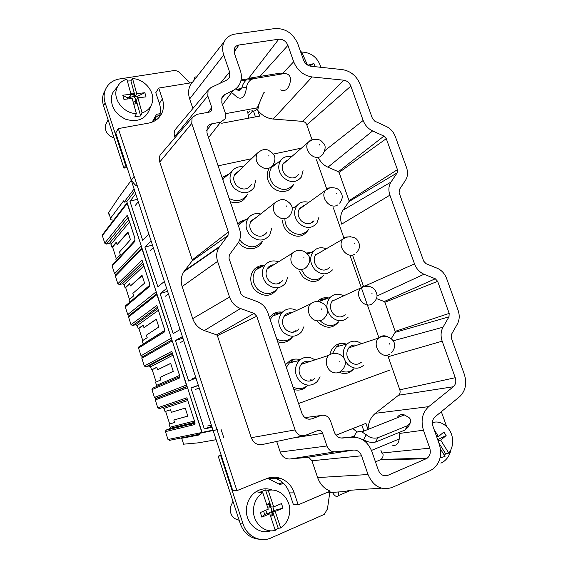 <?xml version="1.0" encoding="UTF-8"?>
<svg xmlns="http://www.w3.org/2000/svg" width="568" height="568" viewBox="0 0 568 568"><rect width="100%" height="100%" fill="white"/><g stroke="black" fill="none" stroke-linecap="round" stroke-linejoin="round"><path stroke-width="0.85" d="M255.465 116.887L253.456 111.065M221.697 123.263L259.69 116.092L257.673 110.249L259.271 103.255M361.575 455.792C359.991 451.887 357.357 449.977 353.672 450.048L307.196 457.368L308.985 457.595L311.938 460.755L361.575 455.792L368.021 474.536C373.368 486.471 381.398 490.787 392.105 487.472L430.274 470.602L433.533 468.635C440.328 462.387 442.238 454.208 439.27 444.105L432.965 426.263C431.836 422.464 432.482 419.361 434.903 416.962L459.81 396.535C465.604 390.77 467.095 383.329 464.29 374.213L451.255 337.91L451.446 334.424L457.354 324.051C459.547 319.919 459.796 315.346 458.106 310.334L446.604 278.483C444.709 273.584 441.592 270.176 437.239 268.259L426.021 263.68L423.664 261.102L422.358 257.481L399.126 192.8L399.382 189.549L405.516 180.276C407.803 176.57 408.129 172.303 406.496 167.468L395.378 136.682C393.546 131.932 390.443 128.496 386.077 126.359L374.809 121.183L372.466 118.584L360.19 84.426C356.668 75.991 350.768 71.064 342.497 69.63L310.902 66.229C307.466 65.639 305.023 63.616 303.582 60.158L297.831 43.878C293.088 33.327 285.477 28.223 274.99 28.549L235.152 34.066C230.168 34.847 226.533 37.36 224.261 41.599C222.308 45.625 222.131 50.083 223.735 54.968L189.662 98.91C188.043 93.876 188.271 89.24 190.358 85.015L191.849 82.672L158.728 88.061L162.363 98.924C163.996 103.987 163.825 108.744 161.852 113.195C159.253 118.527 154.851 121.829 148.631 123.1L118.307 128.595L115.751 132.919L131.272 180.297L118.669 197.614L108.658 212.553L108.815 214.2M221.456 99.031L224.75 94.544L233.129 90.454C236.103 88.977 238.319 86.769 239.781 83.837C241.719 79.697 241.883 75.182 240.264 70.297L234.414 53.371L234.541 48.188C235.422 46.406 236.884 45.348 238.936 45.007L278.739 39.227C282.942 39.064 286.002 41.109 287.919 45.362L293.684 61.742C297.32 70.446 303.447 75.508 312.088 76.95L273.215 119.06C267.109 118.421 261.926 115.481 257.673 110.249M273.215 119.06L302.495 121.36C304.526 121.651 305.967 122.816 306.805 124.861L311.946 139.501M306.805 124.861L350.861 86.109L363.165 120.48C365.018 125.287 368.163 128.773 372.608 130.931L327.921 167.191C323.824 165.345 320.721 162.313 318.605 158.103M327.921 167.191L338.393 171.706L339.075 172.452L349.036 200.674L348.944 201.612L397.174 172.857L397.437 169.64L386.283 138.67L383.94 136.079L338.393 171.706M397.174 172.857L390.969 182.101C388.618 185.85 388.264 190.202 389.904 195.151L341.659 224.14C339.955 218.872 340.417 214.214 343.036 210.16L348.944 201.612M352.586 255.266L363.477 286.293M376.506 298.569L384.202 301.53L384.891 302.275L395.158 331.378L395.087 332.379L448.99 316.837L449.189 313.394L437.651 281.345L435.294 278.774L384.202 301.53M391.21 338.784L395.087 332.379M448.99 316.837L443.019 327.196C440.754 331.378 440.477 336.043 442.181 341.176L388.2 356.725L387.688 355.014M388.2 356.725L399.822 389.825C400.475 392.069 400.05 393.873 398.53 395.236L375.384 413.312C370.712 417.153 368.284 422.514 368.092 429.394M368.007 429.422L365.92 423.366L335.993 435.173M162.519 152.288L160.204 154.993C159.125 157.151 158.976 159.487 159.764 161.994L192.247 259.888L192.083 260.946L227.995 235.486L228.364 232.021L191.764 123.476L192.069 117.739L196.706 114.381L209.386 112.088L211.63 110.49L211.793 107.615L207.81 95.921L174.688 136.618L175.036 137.655M227.853 235.684L219.12 247.286C216.507 251.525 215.996 256.225 217.594 261.386L229.543 297.078C231.566 302.63 235.223 306.443 240.527 308.516L204.31 330.576C198.672 328.446 194.81 324.463 192.708 318.634L182.136 286.556C180.489 281.124 181.078 276.154 183.918 271.646L192.083 260.946M292.421 438.12L322.617 433.32C321.552 430.92 319.89 430.011 317.618 430.608L305.257 435.393C300.635 436.615 297.249 434.79 295.09 429.919L256.757 316.227L254.038 313.394L240.527 308.516M322.617 433.32L326.927 445.986C328.531 449.948 331.222 451.887 334.985 451.808L290.035 459.008C285.406 459.121 282.133 456.793 280.223 452.029L276.687 441.464M353.672 450.048L334.985 451.808M207.81 95.921L208.087 90.312L210.827 87.671L226.696 80.081L229.302 77.596L229.593 72.008L223.735 54.968M224.75 94.544L221.996 97.32L221.811 102.78L225.368 113.209L225.141 118.818L220.654 122.163L211.8 123.824C209.67 124.271 208.129 125.436 207.178 127.324L206.965 132.926L239.561 229.195C241.102 234.037 240.711 238.503 238.39 242.607L229.323 254.918L229.018 258.326L240.939 293.777L243.665 296.624L257.098 301.537C262.288 303.596 265.888 307.359 267.883 312.819L301.92 413.341C304.065 418.169 307.416 420 311.981 418.829L308.779 419.234M312.088 76.95L343.746 80.18L302.495 121.36M350.861 86.109C349.441 82.715 347.069 80.741 343.746 80.18M372.608 130.931L383.94 136.079M389.904 195.151L414.505 263.879C416.422 268.849 419.589 272.299 424.019 274.23L435.294 278.774M442.181 341.176L455.259 377.713L399.822 389.825M375.455 461.855L380.219 459.853L426.114 458.774L427.25 458.127C430.125 455.671 430.963 452.355 429.756 448.166L423.437 430.203C420.583 420.412 422.336 412.56 428.698 406.638L453.321 386.751C455.749 384.479 456.395 381.462 455.259 377.713M426.114 458.774L387.901 475.317L382.825 475.281M311.981 418.829L320.622 415.563C325.123 414.413 328.425 416.223 330.533 420.995L334.374 432.248C335.972 436.174 338.635 438.105 342.362 438.056L352.252 437.19C361.411 437.062 367.957 441.84 371.884 451.524L378.316 470.141C380.432 474.883 383.627 476.609 387.901 475.317M108.658 212.553L110.511 218.268L123.632 200.831L124.072 202.187L126.792 201.583L202.101 432.418L199.425 433.391L199.886 434.818L181.348 438.347M110.511 218.268L110.611 219.759L113.614 220.214M361.809 424.992L363.903 431.062M380.808 450.041L381.845 453.03L383.059 454.372C383.208 456.565 382.512 458.248 380.979 459.434L427.25 458.127M327.786 492.172L330.959 492.463L345.003 491.533L349.568 490.298L381.433 488.175M295.09 429.919L251.241 437.701L217.381 335.652L216.6 334.843L204.31 330.576M251.241 437.701C253.811 443.558 257.936 445.738 263.616 444.24L303.078 435.862M307.196 457.368L290.035 459.008M311.938 460.755L317.633 477.596C320.068 484.291 324.271 488.8 330.256 491.121L298.186 504.824L294.188 492.868L289.481 492.896C285.988 483.673 279.768 478.526 270.822 477.454M192.893 108.481L189.662 98.91M177.152 127.296L175.093 129.76C174.035 131.861 173.9 134.147 174.688 136.618M380.219 459.853L380.979 459.434M118.307 128.595L137.087 185.218L136.512 185.928L135.866 185.736L131.272 180.297L134.105 188.945L124.072 202.187M155.689 120.324L155.589 117.576L157.79 115.879L159.651 115.545C160.829 111.662 160.744 107.636 159.381 103.461L155.788 92.719L158.728 88.061M298.186 504.824L293.429 504.711L289.481 492.896M137.087 185.218L236.927 490.638L266.669 478.632C277.433 474.024 290.404 480.833 294.188 492.868M223.799 437.715L220.98 429.138L223.799 437.715M213.114 430.104L202.101 432.418M211.864 426.284L204.31 428.954L212.176 427.228M204.31 428.954L190.933 388.008L198.417 385.232M182.981 338.13L175.427 340.544L188.654 381.036L196.074 378.075M175.427 340.544L182.47 336.561M167.645 291.327L160.098 293.606L173.176 333.65L180.148 329.49M160.098 293.606L166.701 288.445M152.48 245.035L144.932 247.179L157.868 286.783L164.415 281.451M144.932 247.179L151.116 240.867M137.477 199.24L129.93 201.264L142.724 240.434L148.851 233.952M129.93 201.264L135.702 193.823M134.815 191.104L126.792 201.583M199.425 433.391L217.288 429.635M216.096 439.71L198.473 442.827L183.244 444.211M134.105 188.945L232.802 490.702L236.927 490.638M159.651 115.545L158.799 117.718M216.955 429.756L213.099 430.558M136.512 185.928L137.051 185.225M131.272 180.297L134.027 176.513M135.61 184.962L135.944 185.644M198.488 385.459L190.933 388.008M303.071 170.677L301.388 177.053C296.219 183.052 290.078 183.095 282.963 177.195C278.249 171.557 277.482 165.991 280.663 160.503L271.497 167.475L273.236 165.579L276.396 163.747M293.131 184.678C287.713 190.962 281.288 191.04 273.854 184.898C268.934 179.034 268.146 173.226 271.497 167.475M291.561 156.612C286.961 155.753 283.325 157.052 280.663 160.503M287.365 160.254L283.524 163.08C281.387 166.978 281.969 170.89 285.271 174.816C290.234 178.977 294.579 178.998 298.299 174.88L298.69 174.22M293.486 184.351C290.631 192.687 278.632 194.086 271.866 186.673C266.79 180.695 265.838 174.667 269.019 168.597M273.314 164.656L276.637 163.563M332.472 269.892C327.239 275.21 321.41 275.161 314.977 269.736C309.83 263.417 309.311 257.269 313.422 251.304L307.586 254.194M323.362 275.565C317.874 281.132 311.768 281.096 305.051 275.459L301.43 269.623M325.627 248.571C320.806 246.902 316.738 247.811 313.422 251.304M316.007 254.18C313.231 258.426 313.642 262.75 317.249 267.152C321.63 270.908 325.698 271.057 329.454 267.585M307.004 253.541L310.98 252.511M323.54 275.459C317.902 282.935 311.037 283.432 302.943 276.957L299.144 270.915M306.45 253.016L311.044 252.483M363.981 365.004C358.806 369.463 353.388 369.243 347.715 364.358L344.961 360.488M344.258 358.855C342.39 352.898 343.37 347.928 347.197 343.952C351.436 340.473 356.044 340.26 360.999 343.32M332.82 352.955L336.462 346.736L339.06 344.939L336.98 344.606C339.998 343.171 343.143 343.022 346.43 344.151M355.674 345.088C353.26 344.804 351.173 345.507 349.405 347.176C345.813 351.762 345.99 356.555 349.945 361.553C353.864 364.968 357.67 365.188 361.354 362.214M353.971 368.646C350.328 372.104 346.089 372.885 341.233 370.989M330.086 354.162C331.037 349.703 333.338 346.523 336.98 344.606M353.814 368.802C349.845 373.417 344.946 374.596 339.124 372.324M318.861 217.494L316.873 223.196C311.662 228.876 305.662 228.883 298.882 223.21C293.961 217.253 293.308 211.41 296.922 205.673L292.215 208.612M308.197 229.848C302.73 235.805 296.453 235.826 289.368 229.934C286.435 226.795 284.944 223.174 284.895 219.063M308.417 202.279C303.71 201.072 299.883 202.208 296.922 205.673M303.688 205.687L299.656 208.399C297.22 212.468 297.724 216.578 301.168 220.725C305.896 224.722 310.135 224.772 313.877 220.888L313.976 220.753M292.165 208.186L293.521 207.803M308.474 229.642C303 237.722 295.949 238.361 287.323 231.574C284.398 228.464 282.807 224.85 282.566 220.746M292.115 207.888L293.677 207.703M348.177 317.164C342.951 322.07 337.314 321.942 331.258 316.781C325.869 310.05 325.507 303.589 330.178 297.391L319.954 301.217M338.62 321.829C333.146 326.969 327.239 326.849 320.913 321.481L320.182 320.686M343.178 295.566C338.258 293.28 333.927 293.883 330.178 297.391M332.585 300.436C329.426 304.853 329.731 309.404 333.508 314.09C337.605 317.647 341.517 317.86 345.245 314.722M319.898 301.203L322.226 299.386L328.702 297.944M338.691 321.8C332.947 328.638 326.295 328.978 318.733 322.83L317.256 321.105M317.689 301.175L320.153 299.258C322.773 297.774 325.613 297.341 328.666 297.951M255.6 180.539L254.102 187.483C248.67 194.228 242.074 194.497 234.321 188.285C229.607 182.768 228.769 177.195 231.801 171.571C234.47 167.816 238.233 166.246 243.09 166.871M222.805 179.694L225.354 176.321L228.478 174.34M238.951 170.854L234.882 174.085C232.859 178.068 233.498 181.98 236.792 185.814C242.202 190.188 246.867 190.06 250.786 185.431L251.347 184.323M246.739 195.037C242.408 201.029 236.544 202.165 229.145 198.431M222.237 178.032L223.43 176.797L228.876 174.007M247.257 194.504C244.07 201.647 238.411 204.068 230.274 201.761M287.763 277.347L285.548 283.212C279.996 289.226 273.719 289.375 266.726 283.666C261.536 277.44 260.96 271.241 264.986 265.071C268.621 261.017 273.137 259.931 278.533 261.82M277.305 288.7C271.483 294.991 264.922 295.161 257.623 289.233C252.22 282.757 251.631 276.296 255.856 269.85L258.262 267.592L264.163 265.497M273.804 264.752C271.312 264.908 269.303 265.966 267.769 267.918C265.071 272.306 265.533 276.659 269.154 280.975C274.017 284.987 278.448 284.951 282.431 280.855L282.971 280.059M279.648 282.488L279.548 283.205M277.631 288.48C271.696 296.744 264.361 297.49 255.614 290.724C248.862 284.241 249.274 272.228 256.31 267.642C258.703 265.994 261.394 265.242 264.376 265.391M279.179 282.765L279.129 283.396M320.068 376.769L317.384 381.405C311.846 386.446 306.01 386.396 299.876 381.263C294.146 374.099 293.947 367.176 299.279 360.481L289.339 362.973L292.314 360.829L290.354 360.424C293.478 358.898 296.744 358.656 300.152 359.7M311.094 379.694L310.639 380.915M307.828 385.139C303.44 389.115 298.498 389.733 292.996 386.985M314.899 359.892C309.361 356.15 304.15 356.342 299.279 360.481M309.901 361.532C306.727 360.715 303.979 361.447 301.651 363.726C298.051 368.504 298.257 373.375 302.268 378.338C306.514 381.937 310.618 382.037 314.565 378.65M286.364 367.397L289.339 362.973M310.582 379.85L310.22 381.007M307.948 385.154C304.185 389.556 299.492 391.018 293.862 389.541M285.463 364.734L290.354 360.424M271.653 228.62L269.772 235.038C264.269 241.45 257.822 241.67 250.431 235.706C245.49 229.855 244.765 223.984 248.259 218.091C251.368 214.171 255.501 212.801 260.648 213.98M261.976 241.577C256.204 248.28 249.466 248.535 241.755 242.337L239.696 239.76M238.425 225.837L241.67 221.726L246.093 219.546M256.189 217.48L251.205 220.76C248.869 224.942 249.43 229.06 252.881 233.121C258.028 237.325 262.579 237.232 266.548 232.852L267.102 231.907M263.957 234.783L263.942 235.237M262.409 241.208C259.136 249.806 246.739 251.432 239.81 243.977L238.482 242.458M237.786 223.934L239.724 221.989L246.405 219.333M303.916 326.706L301.416 331.996C295.85 337.555 289.779 337.612 283.205 332.181C277.752 325.521 277.347 318.967 281.984 312.528C286.215 308.389 291.107 307.693 296.652 310.455M270.205 319.678L272.455 316.177L275.146 313.955L282.218 312.279M291.746 312.748C288.878 312.485 286.492 313.422 284.582 315.567C281.458 320.153 281.806 324.754 285.619 329.376C290.184 333.189 294.451 333.217 298.441 329.454L298.953 328.787M295.36 330.803L295.111 331.783M292.719 336.419C288.267 341.24 282.949 342.121 276.765 339.053M269.395 317.278L273.18 313.777C275.977 312.137 279.016 311.605 282.289 312.201M294.877 331.016L294.7 331.925M292.918 336.32C289.204 341.688 284.128 343.519 277.702 341.808M247.712 111.385L248.479 118.208M190.102 82.956L180.205 73.052C178.189 71.156 175.931 70.354 173.432 70.645L119.514 78.959C112.563 80.209 107.806 83.915 105.25 90.078C103.766 94.132 103.738 98.406 105.165 102.893L125.677 165.536L126.387 165.394M160.126 113.671L156.576 114.303L152.146 122.127M302.183 52.029L300.614 51.745M155.944 116.965L154.965 117.143M103.674 93.223L105.25 90.078L103.674 93.223C102.197 97.249 102.169 101.494 103.582 105.946L123.923 168.121L127.076 167.482M123.923 168.121L125.677 165.536M193.894 80.486C194.228 77.624 195.129 76.474 196.592 77.028M266.399 75.395L270.773 74.671M232.681 93.372L237.417 97.476C242.124 99.734 245.135 96.517 246.462 87.82C246.817 84.291 248.408 81.522 251.241 79.499L253.42 78.711L284.121 73.606C288.466 73.542 290.631 75.764 290.596 80.273C288.949 88.814 285.647 92.016 280.684 89.879M225.517 113.678L257.332 107.828L263.68 92.868M257.332 107.828C255.99 110.767 254.18 111.69 251.901 110.611M253.42 78.711L249.657 78.164L247.485 78.945C244.609 81.231 242.82 83.95 242.117 87.096C241.002 90.12 239.391 91.057 237.289 89.907L236.544 89.339L241.521 88.487M236.025 88.878L236.544 89.339M249.657 78.164L280.194 73.109L283.389 73.513M353.296 428.35L353.608 428.833M352.82 428.535L357.194 432.085M440.896 463.183L443.061 462.018C447.208 459.192 449.863 455.003 451.035 449.437M441.336 411.686L446.597 426.511M267.67 478.256L280.01 484.639L283.467 483.219M221.321 455.642L220.767 455.848L243.083 523.987C246.867 536.355 260.357 542.972 271.078 537.924L324.314 514.367L327.459 508.928L329.781 492.428M221.122 455.053L218.183 456.168L240.299 523.753C243.857 533.196 250.197 538.35 259.32 539.238M278.774 484L282.608 482.431M218.183 456.168L220.767 455.848M332.45 492.378C333.757 494.657 335.084 496.02 336.426 496.489C338.251 496.801 338.982 495.303 338.62 491.987M397.06 417.842C398.672 414.995 401.107 414.022 404.373 414.924L408.967 417.53C410.692 419.056 411.182 420.86 410.43 422.933L407.505 425.688L405.098 429.99L375.59 442.053C370.975 442.777 367.02 442.01 363.705 439.746L361.979 439.32M407.505 425.688L377.826 437.75C373.432 438.752 369.562 437.729 366.232 434.69L361.837 431.886C357.84 430.658 355.284 432.411 354.169 437.14M392.467 445.205C396.215 446.022 398.466 443.949 399.212 438.979L399.986 432.085M405.098 429.99L407.994 427.257M106.763 122.411L105.52 125.024C104.661 131.243 107.508 135.553 114.054 137.953M151.28 105.215L149.292 110.128C144.954 119.472 137.08 122.511 125.67 119.244C114.807 113.863 110.192 105.875 111.825 95.289L112.911 92.463L116.703 87.685M142.071 112.89L137.889 97.802L146.026 96.879L144.861 92.719L136.725 93.628L132.564 78.632C144.62 78.924 155.348 92.016 152.238 102.567L151.94 103.582C150.279 108.218 146.991 111.321 142.071 112.89L140.623 115.957L134.95 116.653L136.37 113.586C124.207 113.564 113.053 100.096 116.426 89.417L117.448 86.741C119.429 82.963 122.567 80.457 126.863 79.222L131.023 94.267L129.504 96.936L130.214 96.851L129.994 96.07M127.36 81.032L130.896 80.869L132.564 78.632M136.37 113.586L132.181 98.456L123.923 99.393L122.766 95.19L131.023 94.267M133.736 104.065L136.036 103.795L135.283 101.076L133.217 102.197M135.418 100.863C136.008 99.386 135.582 98.079 134.14 96.929L133.317 96.51L129.894 97.412L129.476 98.761M136.036 103.795L133.771 104.185M136.54 103.866L135.617 100.522L135.283 101.076M137.442 98.555L136.902 96.617L134.14 96.929L133.537 93.038L130.768 93.351M130.888 94.501L133.388 94.224M130.214 96.851L129.894 97.412L127.104 97.724L127.452 98.995M140.623 115.957L136.32 100.444L135.617 100.522M137.889 97.802L136.32 100.444M136.902 96.617L144.861 92.719M136.725 93.628L135.17 96.29L134.14 96.929M134.46 96.375L133.537 93.038M122.766 95.19L127.104 97.724M135.17 96.29L130.896 80.869M307.416 64.958L301.714 52.057C311.25 52.426 317.675 57.51 320.97 67.315M301.714 52.057L300.948 52.703M307.835 65.213L313.891 63.573L315.275 66.697M309.681 65.987L313.891 63.573M232.972 501.366L230.196 507.508C229.877 514.608 232.866 518.854 239.149 520.238M270.759 530.782C258.071 535.51 244.091 521.9 246.633 507.125C247.712 500.38 250.857 495.239 256.061 491.696C261.308 488.473 266.726 487.94 272.306 490.099M280.706 527.963L275.217 511.456L282.999 508.147L281.479 503.596L273.698 506.89L268.245 490.461C279.939 487.507 291.54 499.904 289.545 513.096C288.863 518.144 286.819 522.375 283.389 525.798L280.706 527.963L278.249 528.304L275.125 529.937M262.785 492.712L268.245 509.198L260.343 512.542L261.869 517.15L269.772 513.784L275.26 530.342C263.495 533.664 251.411 520.962 253.655 507.515C254.67 501.111 257.631 496.226 262.558 492.861L260.08 492.165L265.512 489.928L268.245 490.461M270.325 515.46L272.384 514.58L271.397 511.612L267.94 513.557M272.384 514.58L273.158 515.283L271.944 511.633L271.397 511.612C272.008 509.631 271.504 508.119 269.899 507.075L267.521 507.004M265.554 510.334L267.336 513.337L264.674 514.473L263.58 511.172M267.989 513.692L267.336 513.337M273.158 515.283L270.624 516.369M272.846 506.862L274.046 510.483L271.397 511.612M273.698 506.89L269.899 507.075L268.912 504.114L269.225 503.447L266.697 504.512M266.846 504.98L268.912 504.114M269.772 513.784L267.201 513.657L267.876 513.365M261.869 517.15L264.674 514.473M278.249 528.304L272.619 511.349L271.944 511.633M275.217 511.456L272.619 511.349M274.046 510.483L282.999 508.147M270.439 507.089L269.225 503.447M271.113 506.805L265.512 489.928M432.411 422.464L432.816 422.585M432.404 422.72C440.875 419.525 451.134 427.597 452.44 438.382C453.157 444.119 451.943 449.025 448.798 453.108L445.646 453.825L444.325 455.231M440.47 449.054L445.035 456.36L440.058 457.993M448.798 453.108L440.725 440.165L446.136 435.578L443.906 431.992L438.482 436.565L434.158 429.635M437.104 437.985L438.006 439.419L437.708 439.675M445.646 453.825L438.865 442.955M440.725 440.165L437.978 440.441M438.006 439.419L446.136 435.578M438.482 436.565L436.678 436.764M156.143 382.008L152.167 369.683L151.564 369.875L150.563 366.779L148.958 365.927L145.941 366.878L144.329 366.019L141.837 358.273L142.007 357.13L143.008 356.548M142.646 356.661L141.041 355.802L138.549 348.07L138.833 346.878L139.692 346.267M143.25 344.109L142.206 340.885L147.197 337.676L146.388 335.17L158.841 327.005L156.278 319.117L143.96 327.651L143.15 325.152L138.244 328.609L137.257 325.542L158.351 310.327M138.244 328.609L138.848 328.432L142.753 340.53M171.486 338.585L156.924 294.671L128.546 317.008L131.016 324.676L132.628 325.549L135.653 324.669L137.257 325.542M128.546 317.008L128.666 315.957L129.312 315.453L127.757 314.551L125.294 306.905L126.259 305.158M138.848 328.432L143.214 325.357M164.344 328.723L156.811 305.456L164.379 328.702L164.479 331.939L138.549 348.07M156.924 294.671L156.974 294.11M156.342 319.33L143.96 327.651M261.131 267.088L260.655 265.703M307.245 253.804L309.816 253.094M168.476 293.855L165.26 296.283M129.724 302.219L128.979 299.897L133.672 295.857L132.869 293.372L144.577 283.141L142.036 275.331L130.463 285.931L129.66 283.453L125.059 287.742L124.08 284.71L143.881 265.923M125.059 287.742L125.663 287.578L129.497 299.457M156.37 292.25L141.972 248.834L115.389 276.133L117.832 283.73L119.443 284.625L122.475 283.815L124.08 284.71M115.389 276.133L115.9 274.734M125.663 287.578L129.767 283.766M149.462 283.056L142.007 260.03L149.498 283.02L149.64 286.364L125.294 306.905M141.972 248.834L142.014 248.259M142.142 275.65L130.463 285.931M153.303 247.541L150.286 250.516M187.305 399.205L159.388 408.605L157.776 407.767L155.256 399.95L156.065 398.296L159.92 397.004M187.099 386.439L156.065 398.296L154.453 397.451L151.94 389.648L152.309 388.356L153.09 387.859M156.669 386.488L156.91 385.225L156.761 386.368M156.669 385.707L155.561 382.271L160.858 379.907L160.041 377.379L173.254 371.337L170.663 363.364L157.584 369.782L156.768 367.262L151.564 369.875M154.453 397.451L186.41 385.054L186.773 385.431M152.167 369.683L156.796 367.354M179.381 374.887L171.77 351.379L179.424 374.873L179.481 378.004L151.94 389.648M186.41 385.054L172.104 340.466M170.691 363.456L157.584 369.782M277.184 314.367L276.772 313.138M293.819 331.485L294.032 332.102M195.946 377.706L193.127 378.835M183.819 340.679L180.397 342.554M195.839 377.372L192.261 378.813M199.673 434.151L169.605 440.335L167.993 439.504L165.458 431.63L165.941 430.239L170.144 428.45L170.428 427.1L170.265 428.173M170.173 427.534L169.051 424.062L169.647 423.849L165.615 411.353M187.809 416.088L173.829 420.008L187.823 416.131L185.204 408.072L171.351 412.34L170.521 409.791L165.011 411.544L164.003 408.42L187.738 400.546M162.562 407.54L164.003 408.42M167.993 439.504L201.917 432.482M173.829 420.008L174.653 422.564L169.051 424.062M174.639 422.521L169.647 423.849M194.632 421.548L186.893 397.799L194.632 421.548C195.129 423.259 195.136 424.268 194.646 424.573L165.458 431.63M201.853 432.397L187.39 387.333M293.358 361.965L292.882 360.566M310.334 379.928L310.455 380.283M199.325 388.022L195.704 389.329M211.488 425.134L207.696 425.993M115.993 274.642L114.608 273.705L112.166 266.129L112.819 264.56M116.333 260.712L115.879 259.306L120.281 254.45L119.486 251.993L130.455 239.724L127.942 231.992L117.1 244.623L116.312 242.167L111.995 247.265L111.023 244.261L129.568 221.989M111.995 247.265L112.599 247.115L116.362 258.774M141.418 246.413L127.175 203.493L102.354 235.656L104.775 243.182L106.379 244.091L109.425 243.352L111.023 244.261M102.354 235.656L102.68 234.421M112.599 247.115L116.447 242.586M134.744 237.878L127.367 215.094L134.779 237.836L134.957 241.286L112.166 266.129M127.175 203.493L127.218 202.897M128.084 232.426L117.1 244.623M138.294 201.739L135.475 205.24M240.725 221.854L242.877 220.164M252.661 110.923L248.443 115.716M208.009 249.7L207.483 248.131M218.112 165.849L251.546 158.728M273.251 154.106L301.31 148.134M316.49 159.814L326.742 189.059M333.338 207.852L343.889 237.942M349.902 255.089L361.234 287.394M361.312 287.628L378.785 337.435M390.188 369.953L298.598 403.514M293.684 61.742L282.779 73.279M264.39 92.74L263.204 93.997M287.919 45.362L259.959 76.46M248.535 78.455L278.739 39.227M363.165 120.48L324.91 150.584M339.075 172.452L386.283 138.67M397.437 169.64L349.036 200.674M390.969 182.101L343.036 210.16M414.505 263.879L365.281 285.846M424.019 274.23L376.982 296.02M384.891 302.275L437.651 281.345M449.189 313.394L395.158 331.378M443.019 327.196L393.049 340.835M398.53 395.236L453.321 386.751M428.698 406.638L375.384 413.312M423.437 430.203L399.836 433.398M352.252 437.19L340.878 438.013M295.935 437.374L303.312 436.394M320.622 415.563L304.902 417.615M206.532 130.711L211.8 123.824M220.654 122.163L208.548 137.598M233.129 90.454L222.478 104.739M238.936 45.007L234.073 52M207.746 112.386L211.793 107.615M191.764 123.476L159.764 161.994M228.364 232.021L192.247 259.888M219.702 246.462L184.543 270.766M217.594 261.386L182.136 286.556M229.543 297.078L192.708 318.634M254.038 313.394L216.6 334.843M217.381 335.652L256.757 316.227M326.927 445.986L280.223 452.029M368.021 474.536L317.633 477.596M229.593 72.008L220.576 83.006M429.756 448.166L381.845 453.03M191.061 423.806L191.558 425.318M181.788 438.496L183.734 444.517M155.54 119.869L155.007 120.75M162.363 98.924L159.381 103.461M280.72 478.398L267.769 478.22M103.582 105.946L105.165 102.893M246.462 87.82L242.117 87.096M240.839 80.975L245.93 80.131M284.121 73.606L280.194 73.109M240.299 523.753L243.083 523.987M366.232 434.69L363.705 439.746M399.212 438.979L371.479 450.424M366.083 440.875L364.94 441.336M377.826 437.75L375.59 442.053M354.446 436.054L351.443 437.246M171.131 338.237L141.041 355.802M131.016 324.676L156.811 305.456M164.663 330.491L143.526 343.754M135.653 324.669L157.762 308.523M132.628 325.549L157.371 307.338M164.479 331.939L164.379 328.702M138.833 346.878L164.649 330.69M298.569 269.189C291.199 265.668 289.119 260.357 292.335 253.264C295.19 250.403 298.931 249.714 303.546 251.198C308.232 253.726 312.876 258.568 307.096 266.42C304.917 269.054 302.07 269.97 298.569 269.189M303.859 257.631L303.937 257.02L303.859 257.631M301.047 250.36L302.027 250.687M354.837 254.066C347.382 259.384 336.753 246.079 342.902 239.1L344.79 237.417L350.775 236.664M354.112 242.983L354.439 243.53L354.112 242.983M156.022 291.924L127.757 314.551M117.832 283.73L142.007 260.03M122.475 283.815L143.228 263.914M119.443 284.625L142.646 262.139M149.64 286.364L149.498 283.02M125.507 305.797L149.782 285.193M281.082 218.346C273.968 214.952 271.795 209.855 274.564 203.06C279.172 199.467 283.013 198.637 286.08 200.568C289.815 202.563 295.431 207 289.999 215.386C287.82 218.254 284.845 219.241 281.082 218.346M286.215 206.504L286.3 205.907L286.215 206.504M328.517 188.008L332.131 187.561M336.703 193.496L337.03 194.036L336.703 193.496M337.605 205.005C330.342 209.862 319.834 197.38 325.379 190.457L327.608 188.441M172.04 341.013L141.837 358.273M144.329 366.019L171.77 351.379M179.538 375.455L156.91 385.225M150.563 366.779L172.97 355.199M148.958 365.927L172.452 353.615M145.941 366.878L172.26 353.019M179.708 376.648L179.424 374.873M179.481 378.004L179.68 376.676M316.277 320.657C309.432 319.301 305.825 309.099 310.376 304.022C313.316 301.487 316.923 300.948 321.204 302.403C324.278 303.958 326.174 305.889 326.884 308.19C328.247 311.278 327.395 314.594 324.342 318.13C322.184 320.487 319.493 321.332 316.277 320.657M321.722 309.382L321.8 308.758L321.722 309.382M318.648 301.359L321.048 302.339M372.281 303.702C364.599 309.524 353.864 295.268 360.68 288.274L362.178 286.968C364.4 285.59 366.814 285.427 369.413 286.478M371.72 293.06L372.054 293.606L371.72 293.06M187.326 387.866L155.256 399.95M157.776 407.767L186.893 397.799M194.405 421.009L170.428 427.1M194.646 424.573L194.874 423.167M194.867 422.862L166.623 429.855M194.817 422.521L169.633 428.783M334.204 372.757C327.054 371.522 323.568 360.424 328.702 355.362C331.833 353.154 335.283 352.764 339.039 354.191C343.548 355.887 349.199 362.767 341.737 370.514C339.636 372.58 337.122 373.325 334.204 372.757M339.806 361.781L339.877 361.134L339.806 361.781M338.876 353.921L339.934 354.609M291.242 361.454L292.96 362.064M389.925 353.928C382.001 360.297 371.181 344.954 378.714 338.003L379.765 337.108C382.356 335.432 385.111 335.376 388.029 336.938M389.549 343.739L389.882 344.286L389.549 343.739M337.001 346.267L337.527 346.459M141.084 246.114L114.608 273.705M104.775 243.182L127.367 215.094M109.425 243.352L128.844 219.766M106.379 244.091L128.084 217.423M134.957 241.286L134.779 237.836M112.322 265.107L135.07 240.186M263.793 168.107C256.928 164.819 254.684 159.92 257.063 153.417C261.571 149.462 265.483 148.489 268.792 150.513C272.597 152.771 277.745 156.214 273.052 165.004C270.893 168.085 267.812 169.122 263.793 168.107M268.785 156.001L268.87 155.419L268.785 156.001M312.769 139.316L313.579 139.224M282.885 164.266L308.104 142.348L313.046 139.338C321.268 138.968 321.417 141.382 323.455 143.271C325.862 145.316 325.684 149.015 322.929 154.361L320.565 156.519C313.479 160.95 303.099 149.178 308.104 142.348L310.625 140.033M319.507 144.591L319.827 145.131L319.507 144.591M248.067 112.918L249.679 111.023M224.261 41.599L190.358 85.015M210.671 111.562L211.63 110.49M192.069 117.739L160.204 154.993M192.126 260.889L227.995 235.486M219.12 247.286L183.918 271.646M227.654 79.499L229.302 77.596M208.087 90.312L175.093 129.76M155.582 117.59L153.112 121.729M161.852 113.195L158.862 117.597M298.299 174.88L295.303 177.379M273.236 165.579L272.526 165.742M325.62 269.63L324.861 270.056M347.197 343.952L336.462 346.736M313.877 220.888L310.064 223.515M322.226 299.386L320.153 299.258M231.801 171.571L223.465 178.529M225.354 176.321L223.43 176.797M250.786 185.431L247.776 188.2M264.986 265.071L255.856 269.85M258.262 267.592L256.31 267.642M248.259 218.091L239.533 223.969M241.67 221.726L239.724 221.989M266.548 232.852L262.515 235.862M281.984 312.528L272.455 316.177M275.146 313.955L273.18 313.777M241.066 79.981L247.563 78.902M237.289 89.907L240.995 89.275M251.233 79.499L247.485 78.952M336.007 435.187L352.856 428.549M350.96 490.205L338.322 495.665M404.373 414.924L361.837 431.886M354.531 435.77L350.69 437.303M409.926 423.827L408.001 427.264M108.147 119.898L105.826 124.122M117.448 86.741L112.911 92.463M262.558 492.861L256.061 491.696M156.832 293.677L128.666 315.957M292.335 253.264L267.145 268.884M356.555 252.554C361.411 246.817 359.281 243.494 357.584 240.548C356.108 237.623 352.416 236.451 346.515 237.026L315.361 255.103M141.908 247.918L115.467 275.175M274.564 203.06L250.573 221.882M339.664 203.152C344.222 197.032 341.709 193.709 339.983 191.075C338.159 188.413 334.729 187.355 329.696 187.901L325.379 190.457L299.009 209.443M171.919 339.905L142.007 357.13M179.68 376.655L152.309 388.356M310.376 304.022L283.964 316.397M373.588 302.574C378.785 297.341 376.939 293.649 375.405 290.667C373.432 288.359 371.195 285.207 363.499 286.705L331.946 301.246M194.774 422.301L170.258 428.3M187.156 386.616L155.49 398.693M194.952 423.082L194.59 421.562M194.874 423.096L165.941 430.239M291.114 361.532L292.847 362.093M328.702 355.362L301.047 364.436M391.437 352.735C400.49 342.376 388.519 334.019 380.659 336.959L378.714 338.003L348.766 347.886M336.945 346.317L337.449 346.48M127.133 202.641L102.403 234.783M257.063 153.417L234.25 175.377"/></g></svg>
